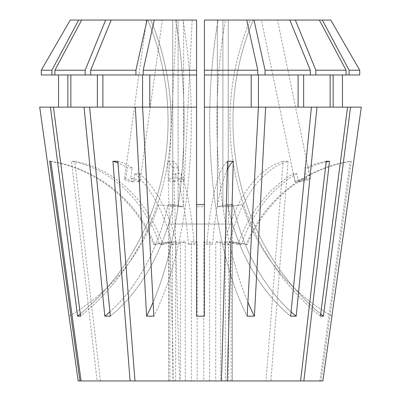 <?xml version="1.0" encoding="UTF-8"?>
<svg xmlns="http://www.w3.org/2000/svg" width="401" height="401" viewBox="0 0 401 401"><rect width="100%" height="100%" fill="white"/><g stroke="black" fill="none" stroke-linecap="round" stroke-linejoin="round"><path stroke-width="0.3" stroke-dasharray="2 1.5" d="M139.754 173.633A137.297 76.28 90 0 1 176.746 244.5L171.854 244.5A137.297 76.28 90 0 0 134.861 173.633L139.754 173.633L138.601 181.984A7.845 1.579 -172.1 0 0 140.004 181.302A7.845 1.579 -172.1 0 0 130.756 178.465L132.225 167.884L127.333 167.884A137.297 76.28 90 0 0 117.964 162.976M148.771 20.05L160.064 20.05L146.5 20.05L124.46 179.147A7.845 1.579 -172.1 0 0 133.708 181.984L125.864 178.465L127.333 167.884M140.004 181.302L162.34 20.05L160.064 20.05M296.705 173.633A137.297 114.16 90 0 0 241.342 244.5L238.074 244.5A137.297 114.16 90 0 1 293.437 173.633L296.705 173.633L298.439 181.984A7.845 1.053 168.3 0 0 306.409 180.405A7.845 1.053 168.3 0 0 310.354 178.63A7.845 1.053 168.3 0 0 310.173 178.465L307.978 167.884L304.71 167.884A137.297 114.16 90 0 1 326.249 161.277M275.241 20.05L263.688 20.05L277.477 20.05L310.354 178.63M58.546 74.972L41.283 74.972L58.546 74.972L58.546 107.137L39.709 107.137L67.854 107.137L67.854 74.972L41.283 74.972L41.283 70.215L70.255 20.05L172.751 20.05L172.751 206.705L172.475 206.67L172.751 206.705L172.751 20.05L178.104 20.05L70.255 20.05L147.738 20.05A243.217 224.7 -90 0 1 168.054 121.107A243.217 224.7 90 0 1 77.594 316.143L80.596 316.143L53.448 107.137L84.03 107.137L104.811 316.153L110.355 316.153A196.139 138.691 90 0 0 173.638 204.585L168.089 204.585L173.638 204.585A235.372 166.43 -90 0 0 183.653 206.705L178.104 206.705L183.653 206.705A235.372 166.43 -90 0 1 173.638 204.585A196.139 138.691 -90 0 1 110.355 316.153L89.578 107.137L142.555 107.137L142.555 74.972L135.944 74.972L135.944 70.215L147.032 20.05L175.643 20.05A243.217 93.072 -90 0 1 184.059 121.107A243.217 93.072 90 0 1 146.591 316.143L153.839 316.143L142.591 107.137L196.575 107.137L149.804 107.137L196.575 107.137L196.575 74.972L143.192 74.972L196.575 74.972L196.575 20.05L183.653 20.05L183.653 206.705L183.653 20.05L196.575 20.05L196.575 206.705L196.575 20.05L154.28 20.05L182.891 20.05A243.217 93.072 -90 0 1 191.307 121.107A243.217 93.072 90 0 1 153.839 316.143A243.217 93.072 -90 0 0 191.307 121.107A243.217 93.072 90 0 0 182.891 20.05L175.643 20.05A243.217 93.072 90 0 1 184.059 121.107A243.217 93.072 -90 0 1 153.092 302.254M171.057 121.107A243.217 224.7 90 0 1 80.596 316.143A243.217 224.7 -90 0 0 171.057 121.107A243.217 224.7 -90 0 0 150.741 20.05L147.738 20.05L150.741 20.05A243.217 224.7 90 0 1 171.057 121.107M81.669 20.05L178.104 20.05L178.104 206.705L178.104 20.05L111.177 20.05L183.653 20.05L111.177 20.05L90.691 70.215L90.691 74.972L97.353 74.972L54.902 74.972L54.902 70.215L81.669 20.05L147.738 20.05A243.217 224.7 90 0 1 168.054 121.107A243.217 224.7 -90 0 1 80.31 313.923M291.076 311.788A196.139 138.691 90 0 1 232.911 204.585A235.372 166.43 -90 0 1 222.896 206.705L217.347 206.705L222.896 206.705L222.896 20.05L319.331 20.05L250.259 20.05A243.217 224.7 -90 0 0 229.943 121.107A243.217 224.7 90 0 0 320.404 316.143L323.406 316.143L350.554 107.137L361.291 107.137L333.146 107.137L361.291 107.137M295.372 20.05L315.858 70.215L315.858 74.972L303.647 74.972L303.647 107.137L347.552 107.137L330.143 107.137L330.143 74.972L346.098 74.972L346.098 70.215L319.331 20.05L253.262 20.05A243.217 224.7 -90 0 0 232.946 121.107A243.217 224.7 90 0 0 323.406 316.143M319.331 20.05L250.259 20.05A243.217 224.7 90 0 0 229.943 121.107A243.217 224.7 -90 0 0 320.404 316.143L347.552 107.137L333.146 107.137L333.146 74.972L346.098 74.972L315.858 74.972M349.101 74.972L333.146 74.972L349.101 74.972L349.101 70.215L322.334 20.05L253.262 20.05A243.217 224.7 90 0 0 232.946 121.107A243.217 224.7 -90 0 0 320.69 313.923M196.575 107.137L196.575 316.153L204.425 316.153L204.425 107.137L258.409 107.137L251.196 107.137L251.196 74.972L204.425 74.972L204.425 20.05L217.347 20.05L204.425 20.05L204.425 206.705L196.575 206.705L204.425 206.705L204.425 20.05L246.72 20.05L218.109 20.05A243.217 93.072 90 0 0 209.693 121.107A243.217 93.072 -90 0 0 247.161 316.143L254.409 316.143L265.657 107.137L311.422 107.137L290.645 316.153L296.189 316.153A196.139 138.691 -90 0 1 232.911 204.585L227.362 204.585L232.911 204.585A235.372 166.43 -90 0 1 222.896 206.705L222.896 20.05L330.745 20.05L359.717 70.215L349.101 70.215M246.72 20.05L218.109 20.05A243.217 93.072 -90 0 0 209.693 121.107A243.217 93.072 90 0 0 247.161 316.143L258.409 107.137L204.425 107.137L204.425 74.972L257.808 74.972L257.808 70.215L246.72 20.05L225.357 20.05A243.217 93.072 90 0 0 216.941 121.107A243.217 93.072 -90 0 0 247.908 302.254M265.056 74.972L310.309 74.972L258.445 74.972L265.056 74.972L265.056 70.215L253.968 20.05L225.357 20.05A243.217 93.072 -90 0 0 216.941 121.107A243.217 93.072 90 0 0 254.409 316.143M322.334 20.05L228.249 20.05L228.249 206.705L228.525 206.67L228.249 206.705L228.249 20.05L222.896 20.05L289.823 20.05L217.347 20.05L217.347 206.705A235.372 166.43 -90 0 0 227.362 204.585A196.139 138.691 -90 0 0 290.645 316.153A196.139 138.691 90 0 1 227.362 204.585A235.372 166.43 -90 0 1 217.347 206.705L217.347 20.05L289.823 20.05L310.309 70.215L310.309 74.972L303.647 74.972L330.143 74.972L303.647 74.972M228.525 206.67L228.525 224.039L172.475 224.039L228.525 224.039M172.475 206.67L172.475 224.039M192.174 20.05L184.365 180.605A7.845 1.86 -177.2 0 0 178.034 178.465L178.55 167.884L172.781 167.884L172.265 178.465L175.016 181.984A7.845 1.86 -177.2 0 1 168.691 179.843A7.845 1.86 -177.2 0 1 172.265 178.465M175.016 181.984L175.422 173.633L181.197 173.633L180.791 181.984A7.845 1.86 -177.2 0 0 184.365 180.605M184.229 20.05L192.174 20.05L184.229 20.05M232.445 224.039L168.555 224.039L232.445 224.039L232.445 380.95L228.585 380.95L228.585 241.888A235.372 195.703 -90 0 1 241.342 244.5M175.422 173.633A137.297 26.787 -90 0 1 188.415 244.5L194.184 244.5A235.372 45.92 90 0 1 197.182 241.888L197.182 380.95L215.728 380.95L215.728 241.888L220.62 241.888L220.62 380.95L231.126 380.95L231.126 241.888L232.274 241.888L232.445 380.95M197.182 241.888L191.407 241.888L191.407 380.95L173.748 380.95L167.728 161.277L173.498 161.277L179.523 380.95L266.013 380.95L215.728 380.95M175.683 380.95L175.683 241.888A235.372 195.703 -90 0 0 162.926 244.5A137.297 114.16 -90 0 0 74.751 161.277L100.43 380.95L191.407 380.95M175.683 241.888L172.415 241.888A235.372 195.703 -90 0 0 159.658 244.5A137.297 114.16 -90 0 0 71.483 161.277L97.157 380.95L172.415 380.95L172.415 241.888M168.555 224.039L168.555 380.95L172.415 380.95M132.225 167.884A137.297 76.28 90 0 0 117.834 161.277M228.585 380.95L134.987 380.95L180.38 380.95L180.38 241.888L185.272 241.888A235.372 130.766 -90 0 0 176.746 244.5M171.854 244.5A235.372 130.766 -90 0 1 180.38 241.888M134.861 173.633L133.708 181.984M138.601 181.984L130.756 178.465M185.272 380.95L185.272 241.888M307.978 167.884A137.297 114.16 90 0 1 326.168 161.954M293.437 173.633L295.166 181.984L306.905 178.465L304.71 167.884M238.074 244.5A235.372 195.703 -90 0 0 225.317 241.888L225.317 380.95M298.439 181.984L310.173 178.465M180.38 380.95L169.874 380.95L169.874 241.888L168.726 241.888L168.555 380.95M168.726 380.95L169.874 380.95M78.145 380.95L97.157 380.95M220.62 241.888A235.372 130.766 -90 0 1 229.146 244.5A137.297 76.28 -90 0 1 288.058 161.277L270.906 380.95L220.62 380.95M270.906 380.95L231.126 380.95M232.274 241.888A235.372 230.846 -90 0 1 247.327 244.5A137.297 134.661 -90 0 1 351.331 161.277L321.046 380.95L232.274 380.95M321.046 380.95L322.855 380.95M209.593 380.95L209.593 241.888L203.818 241.888L203.818 380.95M225.317 241.888L228.585 241.888M351.331 161.277L350.183 161.277L319.898 380.95M288.058 161.277L283.166 161.277L266.013 380.95M100.43 380.95L173.748 380.95M74.751 161.277L71.483 161.277M77.594 316.143L50.446 107.137M146.591 316.143L135.343 107.137M316.97 107.137L296.189 316.153M197.182 380.95L179.523 380.95M178.034 178.465L180.791 181.984M263.688 20.05L261.452 20.05L294.991 181.818A7.845 1.053 168.3 0 0 295.166 181.984M111.177 20.05L147.032 20.05M58.546 107.137L39.709 107.137M135.944 74.972L90.691 74.972L102.897 74.972L102.897 107.137L84.03 107.137M102.897 107.137L89.578 107.137M70.857 107.137L53.448 107.137L70.857 107.137L70.857 74.972L97.353 74.972L97.353 107.137M102.897 74.972L90.691 74.972M51.899 74.972L51.899 70.215L78.666 20.05M41.283 70.215L51.899 70.215M90.691 70.215L135.944 70.215M303.647 107.137L311.422 107.137M315.858 70.215L346.098 70.215M149.804 107.137L142.591 107.137L149.804 107.137L149.804 74.972L196.575 74.972M253.968 20.05L289.823 20.05M53.448 107.137L67.854 107.137M70.857 74.972L97.353 74.972M149.804 74.972L143.192 74.972L143.192 70.215L196.575 70.215M67.854 74.972L54.902 74.972M54.902 70.215L85.142 70.215L85.142 74.972M105.628 20.05L85.142 70.215M143.192 70.215L154.28 20.05M350.554 107.137L333.146 107.137M347.552 107.137L330.143 107.137M333.146 74.972L359.717 74.972M330.143 74.972L346.098 74.972M204.425 107.137L251.196 107.137M251.196 74.972L204.425 74.972M204.425 70.215L257.808 70.215M265.657 107.137L258.445 107.137L258.445 74.972L298.103 74.972L298.103 107.137M310.309 74.972L298.103 74.972M265.056 70.215L310.309 70.215M196.575 316.153L196.575 204.585L196.575 316.153M204.425 204.585L204.425 316.153L204.425 204.585L204.425 206.705L204.425 204.585L196.575 204.585M331.903 316.153A196.139 196.139 0 0 1 242.41 204.585A196.139 196.139 0 0 0 331.903 316.153M228.249 206.705A235.372 235.372 0 0 0 242.41 204.585A235.372 235.372 0 0 1 228.249 206.705M109.924 311.788A196.139 138.691 90 0 0 168.089 204.585A235.372 166.43 -90 0 0 178.104 206.705A235.372 166.43 -90 0 1 168.089 204.585A196.139 138.691 -90 0 1 104.811 316.153M69.097 316.153A196.139 196.139 0 0 0 158.59 204.585A235.372 235.372 0 0 0 172.751 206.705A235.372 235.372 0 0 1 158.59 204.585A196.139 196.139 0 0 1 69.097 316.153M203.818 241.888A235.372 45.92 90 0 1 206.816 244.5L212.585 244.5A137.297 26.787 90 0 1 227.272 169.753M206.816 244.5A137.297 26.787 90 0 1 227.502 161.277M209.593 241.888A235.372 45.92 90 0 1 212.585 244.5M188.415 244.5A235.372 45.92 90 0 1 191.407 241.888M172.781 167.884A137.297 26.787 -90 0 0 167.728 161.277M178.55 167.884A137.297 26.787 -90 0 0 173.498 161.277M194.184 244.5A137.297 26.787 -90 0 0 181.197 173.633M229.146 244.5L224.254 244.5A137.297 76.28 -90 0 1 283.166 161.277M215.728 241.888A235.372 130.766 -90 0 1 224.254 244.5M247.327 244.5L246.174 244.5A137.297 134.661 -90 0 1 350.183 161.277M231.126 241.888A235.372 230.846 -90 0 1 246.174 244.5M162.926 244.5L159.658 244.5M50.842 161.468A137.297 134.661 90 0 1 153.673 244.5L154.826 244.5A137.297 134.661 90 0 0 50.817 161.277M153.673 244.5A235.372 230.846 -90 0 1 168.726 241.888M154.826 244.5A235.372 230.846 -90 0 1 169.874 241.888M306.905 178.465A7.845 1.053 168.3 0 0 298.935 180.044A7.845 1.053 168.3 0 0 294.991 181.818M125.864 178.465A7.845 1.579 -172.1 0 0 124.46 179.147M176.465 20.05L168.691 179.843"/><path stroke-width="0.6" d="M135.343 107.137L142.555 107.137L142.555 74.972L135.944 74.972L135.944 70.215L147.032 20.05L196.575 20.05L196.575 107.137L142.591 107.137L153.839 316.143L146.591 316.143L135.343 107.137L53.448 107.137L80.596 316.143L77.594 316.143L50.446 107.137L39.709 107.137L69.042 316.183L39.709 107.137M80.31 313.923A243.217 224.7 -90 0 1 77.594 316.143M320.69 313.923A243.217 224.7 -90 0 0 323.406 316.143L320.404 316.143L347.552 107.137L316.97 107.137L296.189 316.153L290.645 316.153L311.422 107.137L258.445 107.137L258.445 74.972L265.056 74.972L265.056 70.215L253.968 20.05L204.425 20.05L204.425 316.153L196.575 316.153L196.575 107.137M247.908 302.254A243.217 93.072 -90 0 0 254.409 316.143L247.161 316.143L258.409 107.137L204.425 107.137M153.092 302.254A243.217 93.072 -90 0 1 146.591 316.143M331.958 316.183L322.855 380.95L134.987 380.95L117.834 161.277L112.942 161.277L130.094 380.95L81.102 380.95L50.817 161.277L49.669 161.277L79.954 380.95L78.145 380.95L69.042 316.183M361.291 107.137L331.903 316.153L361.291 107.137L347.552 107.137M323.406 316.143L350.554 107.137M254.409 316.143L265.657 107.137M89.578 107.137L110.355 316.153L104.811 316.153A196.139 138.691 90 0 0 109.924 311.788M84.03 107.137L104.811 316.153M227.272 169.753A137.297 26.787 90 0 1 233.272 161.277L227.502 161.277L221.477 380.95M233.272 161.277L227.252 380.95M326.168 161.954A137.297 114.16 90 0 1 329.517 161.277L326.249 161.277L300.57 380.95M329.517 161.277L303.843 380.95M117.964 162.976A137.297 76.28 90 0 0 112.942 161.277M130.094 380.95L134.987 380.95M79.954 380.95L81.102 380.95M315.858 74.972L349.101 74.972L349.101 70.215L359.717 70.215L359.717 74.972L359.717 70.215L330.745 20.05L295.372 20.05L315.858 70.215L315.858 74.972L265.056 74.972M253.968 20.05L295.372 20.05M147.032 20.05L70.255 20.05L41.283 70.215L41.283 74.972L51.899 74.972L51.899 70.215L41.283 70.215M70.857 107.137L70.857 74.972M97.353 74.972L97.353 107.137M105.628 20.05L85.142 70.215L85.142 74.972L135.944 74.972M85.142 74.972L54.902 74.972L54.902 70.215L81.669 20.05M85.142 70.215L54.902 70.215M333.146 107.137L333.146 74.972M342.454 74.972L342.454 107.137L342.454 74.972M298.103 74.972L298.103 107.137M359.717 74.972L349.101 74.972M289.823 20.05L310.309 70.215L310.309 74.972M310.309 70.215L265.056 70.215M349.101 70.215L322.334 20.05M149.804 107.137L149.804 74.972M196.575 74.972L143.192 74.972L143.192 70.215L154.28 20.05M196.575 70.215L143.192 70.215M50.446 107.137L53.448 107.137M67.854 107.137L67.854 74.972M58.546 74.972L58.546 107.137M54.902 74.972L51.899 74.972M51.899 70.215L78.666 20.05M311.422 107.137L316.97 107.137M330.143 107.137L330.143 74.972M303.647 74.972L303.647 107.137M251.196 107.137L251.196 74.972M204.425 70.215L257.808 70.215L257.808 74.972L204.425 74.972M346.098 74.972L346.098 70.215L315.858 70.215M346.098 70.215L319.331 20.05M257.808 70.215L246.72 20.05M102.897 74.972L102.897 107.137M135.944 70.215L90.691 70.215L90.691 74.972M111.177 20.05L90.691 70.215M204.425 204.585L196.575 204.585M296.189 316.153A196.139 138.691 90 0 1 291.076 311.788M50.842 161.468A137.297 134.661 90 0 0 49.669 161.277"/></g></svg>
